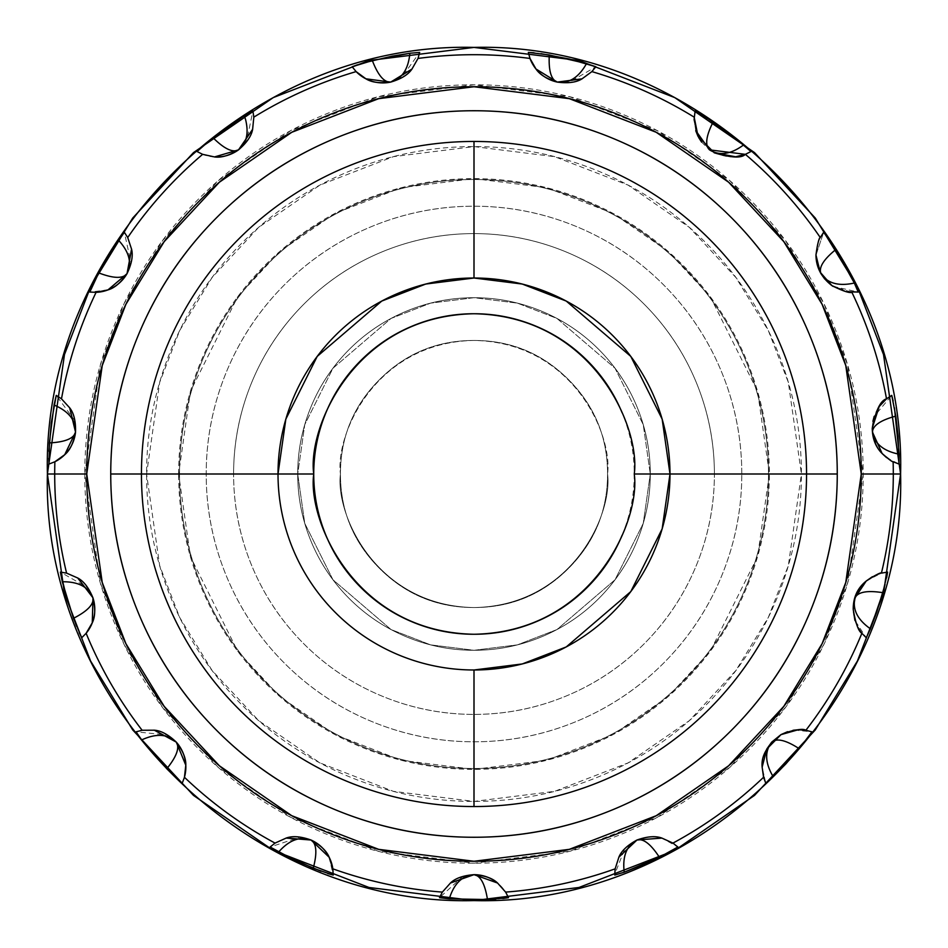 <?xml version="1.0" encoding="UTF-8"?>
<svg xmlns="http://www.w3.org/2000/svg" width="948" height="948" viewBox="0 0 948 948"><rect width="100%" height="100%" fill="white"/><g stroke="black" fill="none" stroke-linecap="round" stroke-linejoin="round"><path stroke-width="0.71" stroke-dasharray="4.74 3.56" d="M661.811 838.056L637.068 839.975M661.941 838.091L672.95 843.092L677.867 847.014L661.87 838.068M794.305 730.09L811.95 731.844L804.84 730.102M866.247 580.994L881.415 573.125L887.612 572.094L880.135 573.469M872.255 428.389L872.255 428.212C872.847 413.672 879.353 402.722 891.748 395.375L874.175 416.385M815.967 255.273L823.658 232.26L815.967 254.976L820.98 273.676M695.749 130.611L694.09 119.602L695.109 110.94L694.09 119.602L695.891 131.097M582.108 78.814L591.86 71.61L595.854 66.751L568.445 82.76L557.175 82.073M535.952 68.979L529.991 58.468L528.32 52.401A37.399 37.399 0 0 0 529.991 58.456M412.024 69.003L418.009 58.468L419.68 52.401L401.146 78.174L390.564 82.121M365.857 78.791L356.14 71.61L352.146 66.751A37.399 37.399 0 0 0 356.128 71.61M214.461 156.941L202.671 154.346M202.647 154.334L197.042 151.526L206.439 142.97M107.942 289.922L89.823 292.055A37.399 37.399 0 0 0 96.092 292.339M61.49 398.835L56.252 395.375L75.034 420.971L75.52 432.252M64.713 454.72L54.889 461.747L49.035 464.046A37.399 37.399 0 0 0 54.877 461.759M92.264 622.848L86.138 633.276L81.729 637.755A37.399 37.399 0 0 0 86.126 633.288M185.808 765.249L184.457 777.265M184.445 777.277L182.241 783.155A37.399 37.399 0 0 0 184.445 777.277M329.193 857.288L333.21 875.087A37.399 37.399 0 0 0 332.843 868.83M442.372 892.104L439.481 897.685L462.968 876.319L474.13 874.66M497.605 883.05L505.628 892.092M505.628 892.104L508.519 897.685A37.399 37.399 0 0 0 497.499 882.967M636.807 840.094L630.491 843.708L624.839 848.661L614.778 874.186M803.335 729.913L798.252 729.747M793.061 730.28L787.61 731.678M781.401 734.416L771.743 742.094A37.399 37.399 0 0 0 762.145 767.11L765.759 783.155L763.555 777.277M881.415 573.113L887.612 572.094M877.066 574.512L872.397 576.704M866.33 580.923L855.049 597.809A37.399 37.399 0 0 0 853.224 609.363C853.449 620.715 857.81 630.183 866.271 637.755L861.874 633.288M886.51 398.835L891.748 395.375M872.907 421.279L872.468 432.122L882.327 453.748M820.281 237.557L823.658 232.26M694.173 117.149L695.109 110.94L706.153 117.244M297.708 474L304.758 523.355L332.973 579.773L391.038 629.555L430.605 644.865L474 650.292L517.395 644.865L556.962 629.555L615.027 579.773L643.242 523.355L650.292 474L643.242 523.355L615.027 579.773L556.962 629.555L517.395 644.865L474 650.292L430.605 644.865L391.038 629.555L332.973 579.773L304.758 523.355L297.708 474C297.708 450.62 302.187 428.141 311.134 406.538C320.08 384.935 332.819 365.869 349.35 349.35C365.881 332.819 384.935 320.08 406.538 311.134C428.141 302.187 450.62 297.708 474 297.708C497.38 297.708 519.86 302.187 541.462 311.134C563.065 320.08 582.131 332.819 598.65 349.35C615.181 365.869 627.92 384.935 636.866 406.538C645.813 428.141 650.292 450.62 650.292 474C650.292 497.38 645.813 519.86 636.866 541.462C627.92 563.065 615.181 582.131 598.65 598.65C582.131 615.181 563.065 627.92 541.462 636.866C519.86 645.813 497.38 650.292 474 650.292C450.62 650.292 428.141 645.813 406.538 636.866C384.935 627.92 365.881 615.181 349.35 598.65C332.819 582.131 320.08 563.065 311.134 541.462C302.187 519.86 297.708 497.38 297.708 474L304.758 424.645L332.973 368.227L391.038 318.445L430.605 303.135L474 297.708L517.395 303.135L556.962 318.445L615.027 368.227L643.242 424.645L650.292 474L643.242 424.645L615.027 368.227L556.962 318.445L517.395 303.135L474 297.708L430.605 303.135L391.038 318.445L332.973 368.227L304.758 424.645L297.708 474C297.708 497.38 302.187 519.86 311.134 541.462C320.08 563.065 332.819 582.131 349.35 598.65C365.881 615.181 384.935 627.92 406.538 636.866C428.141 645.813 450.62 650.292 474 650.292C497.38 650.292 519.86 645.813 541.462 636.866C563.065 627.92 582.131 615.181 598.65 598.65C615.181 582.131 627.92 563.065 636.866 541.462C645.813 519.86 650.292 497.38 650.292 474C650.292 450.62 645.813 428.141 636.866 406.538C627.92 384.935 615.181 365.869 598.65 349.35C582.131 332.819 563.065 320.08 541.462 311.134C519.86 302.187 497.38 297.708 474 297.708C450.62 297.708 428.141 302.187 406.538 311.134C384.935 320.08 365.881 332.819 349.35 349.35C332.819 365.869 320.08 384.935 311.134 406.538C302.187 428.141 297.708 450.62 297.708 474A176.292 176.292 0 0 1 474 297.708A176.292 176.292 0 0 1 650.292 474A176.292 176.292 0 0 0 474 297.708A176.292 176.292 0 0 0 297.708 474A176.292 176.292 0 0 0 474 650.292A176.292 176.292 0 0 0 650.292 474A176.292 176.292 0 0 1 474 650.292A176.292 176.292 0 0 1 297.708 474C297.708 497.38 302.187 519.86 311.134 541.462C320.08 563.065 332.819 582.131 349.35 598.65C365.881 615.181 384.935 627.92 406.538 636.866C428.141 645.813 450.62 650.292 474 650.292C497.38 650.292 519.86 645.813 541.462 636.866C563.065 627.92 582.131 615.181 598.65 598.65C615.181 582.131 627.92 563.065 636.866 541.462C645.813 519.86 650.292 497.38 650.292 474C650.292 450.62 645.813 428.141 636.866 406.538C627.92 384.935 615.181 365.869 598.65 349.35C582.131 332.819 563.065 320.08 541.462 311.134C519.86 302.187 497.38 297.708 474 297.708C450.62 297.708 428.141 302.187 406.538 311.134C384.935 320.08 365.881 332.819 349.35 349.35C332.819 365.869 320.08 384.935 311.134 406.538C302.187 428.141 297.708 450.62 297.708 474C297.708 497.38 302.187 519.86 311.134 541.462C320.08 563.065 332.819 582.131 349.35 598.65C365.881 615.181 384.935 627.92 406.538 636.866C428.141 645.813 450.62 650.292 474 650.292C497.38 650.292 519.86 645.813 541.462 636.866C563.065 627.92 582.131 615.181 598.65 598.65C615.181 582.131 627.92 563.065 636.866 541.462C645.813 519.86 650.292 497.38 650.292 474C650.292 450.62 645.813 428.141 636.866 406.538C627.92 384.935 615.181 365.869 598.65 349.35C582.131 332.819 563.065 320.08 541.462 311.134C519.86 302.187 497.38 297.708 474 297.708C450.62 297.708 428.141 302.187 406.538 311.134C384.935 320.08 365.881 332.819 349.35 349.35C332.819 365.869 320.08 384.935 311.134 406.538C302.187 428.141 297.708 450.62 297.708 474M233.599 474A240.401 240.401 0 0 1 474 233.599A240.401 240.401 0 0 1 714.401 474A240.401 240.401 0 0 0 474 233.599A240.401 240.401 0 0 0 233.599 474C233.599 442.124 239.702 411.456 251.907 382.008C264.101 352.549 281.473 326.55 304.012 304.012C326.55 281.473 352.549 264.101 382.008 251.907C411.456 239.702 442.124 233.599 474 233.599C505.877 233.599 536.544 239.702 565.992 251.907C595.451 264.101 621.45 281.473 643.988 304.012C666.527 326.55 683.899 352.549 696.093 382.008C708.298 411.456 714.401 442.124 714.401 474C714.401 505.877 708.298 536.544 696.093 565.992C683.899 595.451 666.527 621.45 643.988 643.988C621.45 666.527 595.451 683.899 565.992 696.093C536.544 708.298 505.877 714.401 474 714.401C442.124 714.401 411.456 708.298 382.008 696.093C352.549 683.899 326.55 666.527 304.012 643.988C281.473 621.45 264.101 595.451 251.907 565.992C239.702 536.544 233.599 505.877 233.599 474A240.401 240.401 0 0 0 474 714.401A240.401 240.401 0 0 0 714.401 474A240.401 240.401 0 0 1 474 714.401A240.401 240.401 0 0 1 233.599 474C233.599 505.877 239.702 536.544 251.907 565.992C264.101 595.451 281.473 621.45 304.012 643.988C326.55 666.527 352.549 683.899 382.008 696.093C411.456 708.298 442.124 714.401 474 714.401C505.877 714.401 536.544 708.298 565.992 696.093C595.451 683.899 621.45 666.527 643.988 643.988C666.527 621.45 683.899 595.451 696.093 565.992C708.298 536.544 714.401 505.877 714.401 474C714.401 442.124 708.298 411.456 696.093 382.008C683.899 352.549 666.527 326.55 643.988 304.012C621.45 281.473 595.451 264.101 565.992 251.907C536.544 239.702 505.877 233.599 474 233.599C442.124 233.599 411.456 239.702 382.008 251.907C352.549 264.101 326.55 281.473 304.012 304.012C281.473 326.55 264.101 352.549 251.907 382.008C239.702 411.456 233.599 442.124 233.599 474M179.504 474A294.496 294.496 0 0 1 474 179.504A294.496 294.496 0 0 1 768.496 474A294.496 294.496 0 0 0 474 179.504A294.496 294.496 0 0 0 179.504 474A294.496 294.496 0 0 0 474 768.496A294.496 294.496 0 0 0 768.496 474A294.496 294.496 0 0 1 474 768.496A294.496 294.496 0 0 1 179.504 474M741.798 474A267.798 267.798 0 0 0 474 206.202A267.798 267.798 0 0 0 206.202 474A267.798 267.798 0 0 0 474 741.798A267.798 267.798 0 0 0 741.798 474C741.798 438.486 734.996 404.322 721.416 371.521C707.824 338.709 688.473 309.747 663.363 284.637C638.253 259.527 609.291 240.176 576.479 226.584C543.678 213.004 509.514 206.202 474 206.202C438.486 206.202 404.322 213.004 371.521 226.584C338.709 240.176 309.747 259.527 284.637 284.637C259.527 309.747 240.176 338.709 226.584 371.521C213.004 404.322 206.202 438.486 206.202 474C206.202 509.514 213.004 543.678 226.584 576.479C240.176 609.291 259.527 638.253 284.637 663.363C309.747 688.473 338.709 707.824 371.521 721.416C404.322 734.996 438.486 741.798 474 741.798C509.514 741.798 543.678 734.996 576.479 721.416C609.291 707.824 638.253 688.473 663.363 663.363C688.473 638.253 707.824 609.291 721.416 576.479C734.996 543.678 741.798 509.514 741.798 474M178.627 474A295.373 295.373 0 0 1 474 178.627A295.373 295.373 0 0 1 769.373 474L757.559 556.701L710.301 651.229L668.221 696.543L613 734.629L546.712 760.284L474 769.373L401.288 760.284L335 734.629L279.779 696.543L237.699 651.229L190.441 556.701L178.627 474L146.585 474L159.679 565.672L179.693 617.48L212.068 670.449L258.709 720.681L319.926 762.903L393.408 791.343L474 801.415L554.592 791.343L628.074 762.903L689.291 720.681L735.932 670.449L768.307 617.48L788.321 565.672L801.415 474L769.373 474L801.415 474C801.415 517.418 793.109 559.19 776.495 599.302C759.881 639.414 736.217 674.822 705.525 705.525C674.822 736.217 639.414 759.881 599.302 776.495C559.19 793.109 517.418 801.415 474 801.415C430.582 801.415 388.81 793.109 348.698 776.495C308.586 759.881 273.178 736.217 242.475 705.525C211.783 674.822 188.119 639.414 171.505 599.302C154.891 559.19 146.585 517.418 146.585 474C146.585 430.582 154.891 388.81 171.505 348.698C188.119 308.586 211.783 273.178 242.475 242.475C273.178 211.783 308.586 188.119 348.698 171.505C388.81 154.891 430.582 146.585 474 146.585C517.418 146.585 559.19 154.891 599.302 171.505C639.414 188.119 674.822 211.783 705.525 242.475C736.217 273.178 759.881 308.586 776.495 348.698C793.109 388.81 801.415 430.582 801.415 474L788.321 382.328L768.307 330.52L735.932 277.551L689.291 227.319L628.074 185.097L554.592 156.657L474 146.585L393.408 156.657L319.926 185.097L258.709 227.319L212.068 277.551L179.693 330.52L159.679 382.328L146.585 474L178.627 474L190.441 391.299L237.699 296.771L279.779 251.457L335 213.371L401.288 187.716L474 178.627L546.712 187.716L613 213.371L668.221 251.457L710.301 296.771L757.559 391.299L769.373 474A295.373 295.373 0 0 1 474 769.373A295.373 295.373 0 0 1 178.627 474M900.6 474L863.201 474L847.642 365.027L823.848 303.455L785.359 240.472L729.913 180.76L657.154 130.587L569.807 96.767L474 84.799L378.193 96.767L290.846 130.587L218.087 180.76L162.641 240.472L124.152 303.455L100.358 365.027L84.799 474L47.4 474L84.799 474L100.358 582.973L124.152 644.545L162.641 707.528L218.087 767.24L290.846 817.413L378.193 851.233L474 863.201L569.807 851.233L657.154 817.413L729.913 767.24L785.359 707.528L823.848 644.545L847.642 582.973L863.201 474L900.6 474M837.262 474A363.262 363.262 0 0 0 474 110.738A363.262 363.262 0 0 0 110.738 474A363.262 363.262 0 0 0 474 837.262A363.262 363.262 0 0 0 837.262 474M48.81 458.382L48.964 451.343M91.92 286.782L94.918 280.418M357.467 64.784L364.21 62.758M533.985 52.768L540.964 53.657M827.166 236.716L831.183 242.51M893.146 400.874L894.462 407.806M886.653 577.688L885.041 584.537M808.81 736.56L804.544 742.165M673.056 850.048L666.894 853.425M502.914 898.503L495.887 899.083M327.747 873.558L321.099 871.236M177.88 779.529L172.749 774.694M79.205 632.66L76.492 626.166M84.799 474C84.799 525.607 94.67 575.258 114.424 622.943C134.178 670.627 162.298 712.718 198.796 749.204C235.282 785.702 277.373 813.822 325.057 833.576C372.742 853.33 422.393 863.201 474 863.201C525.607 863.201 575.258 853.33 622.943 833.576C670.627 813.822 712.718 785.702 749.204 749.204C785.702 712.718 813.822 670.627 833.576 622.943C853.33 575.258 863.201 525.607 863.201 474C863.201 422.393 853.33 372.742 833.576 325.057C813.822 277.373 785.702 235.282 749.204 198.796C712.718 162.298 670.627 134.178 622.943 114.424C575.258 94.67 525.607 84.799 474 84.799C422.393 84.799 372.742 94.67 325.057 114.424C277.373 134.178 235.282 162.298 198.796 198.796C162.298 235.282 134.178 277.373 114.424 325.057C94.67 372.742 84.799 422.393 84.799 474M622.066 535.336C630.195 515.7 634.259 495.247 634.259 474C634.259 452.753 630.195 432.3 622.066 412.664M442.372 892.092L450.419 883.026M310.897 839.952L300.279 837.048L270.133 847.014L275.038 843.092L286.095 838.079M176.15 741.976L167.63 735.008L136.05 731.844L142.117 730.268L154.251 730.173M92.904 597.655L87.963 587.831L60.388 572.094L66.585 573.113L77.7 577.972M127.103 273.534L131.097 263.283L124.342 232.26L127.719 237.557M214.603 156.953A37.399 37.399 0 0 1 197.042 151.526M238.623 149.772L246.444 142.034L252.891 110.94L253.827 117.149L252.654 129.236M698.06 136.37L698.652 137.519M701.591 142.082L709.507 149.855C725.078 158.743 738.895 159.3 750.958 151.526L745.353 154.334M824.807 279.115L832.083 285.715M833.031 286.355L858.177 292.055L851.908 292.339L833.114 286.414M886.546 457.611L898.965 464.046L893.123 461.759L882.138 453.535M857.549 626.841L854.859 620.324L866.271 637.755M61.502 398.847L69.678 407.794M127.731 237.569L131.559 249.075M858.177 292.055L851.908 292.339M898.965 464.046L893.123 461.759M765.759 783.155L762.145 767.11M615.169 868.806L618.843 857.217M340.451 474C335.082 513.069 375.147 605.736 474 607.55C572.853 605.736 612.918 513.069 607.55 474C612.918 513.069 572.853 605.736 474 607.55C375.147 605.736 335.082 513.069 340.451 474C335.082 434.931 375.147 342.264 474 340.451C572.853 342.264 612.918 434.931 607.55 474C612.918 434.931 572.853 342.264 474 340.451C375.147 342.264 335.082 434.931 340.451 474C340.451 437.123 353.486 405.637 379.567 379.567C405.637 353.486 437.123 340.451 474 340.451C510.877 340.451 542.363 353.486 568.433 379.567C594.514 405.637 607.55 437.123 607.55 474C607.55 510.877 594.514 542.363 568.433 568.433C542.363 594.514 510.877 607.55 474 607.55C437.123 607.55 405.637 594.514 379.567 568.433C353.486 542.363 340.451 510.877 340.451 474C340.451 437.123 353.486 405.637 379.567 379.567C405.637 353.486 437.123 340.451 474 340.451C510.877 340.451 542.363 353.486 568.433 379.567C594.514 405.637 607.55 437.123 607.55 474C607.55 510.877 594.514 542.363 568.433 568.433C542.363 594.514 510.877 607.55 474 607.55C437.123 607.55 405.637 594.514 379.567 568.433C353.486 542.363 340.451 510.877 340.451 474"/><path stroke-width="1.42" d="M798.252 729.747L805.883 730.256L811.95 731.844L799.259 748.719L773.177 776.685L765.759 783.155L763.555 777.277A419.3 419.3 0 0 1 672.962 843.092L677.867 847.014L659.393 857.265C650.731 843.981 643.254 838.233 636.961 840.023C643.242 838.222 650.719 843.969 659.393 857.265L624.211 872.196C622.35 856.281 626.604 845.557 636.961 840.023C647.188 836.397 655.471 835.745 661.811 838.056L672.962 843.092L677.867 847.014L673.056 850.048M637.068 839.975L661.941 838.091M804.544 742.165L785.797 763.97L773.177 776.685C765.012 762.891 764.526 751.361 771.743 742.094C776.756 737.9 785.928 740.104 799.259 748.719C785.939 740.115 776.768 737.9 771.743 742.094L780.832 734.736M781.188 734.534L794.305 730.09M885.041 584.537L876.782 612.076L870.43 628.82C857.348 619.554 852.228 609.209 855.049 597.809C857.916 591.943 867.195 590.225 882.872 592.678L870.43 628.82L866.271 637.755L861.874 633.288C858.533 631.498 855.653 623.523 853.224 609.363C853.982 597.003 858.26 587.606 866.045 581.183C875.727 574.879 880.858 572.189 881.415 573.113L887.612 572.094L882.872 592.678C867.207 590.225 857.928 591.943 855.049 597.809L866.247 580.994M872.255 428.212L879.175 406.55L886.51 398.835A419.3 419.3 0 0 0 851.908 292.339C849.479 293.276 842.819 291.036 831.929 285.621L820.162 272.183L815.967 254.976C817.626 243.363 819.072 237.557 820.281 237.557A419.3 419.3 0 0 0 745.353 154.334C741.537 158.352 731.181 157.842 714.271 152.806L698.06 136.382L694.173 117.149A419.3 419.3 0 0 0 591.872 71.61L581.977 78.874L557.306 82.097C551.167 79.857 548.489 70.804 549.283 54.96C548.489 70.792 551.155 79.845 557.306 82.097L536.035 69.085L529.991 58.456A419.3 419.3 0 0 0 418.009 58.456L411.93 69.109L390.695 82.097C384.177 82.547 378.062 75.366 372.339 60.565C378.051 75.354 384.177 82.535 390.695 82.097L365.975 78.85L356.128 71.61A419.3 419.3 0 0 0 253.827 117.149L252.618 129.366L238.505 149.855C232.722 152.924 224.214 148.86 212.968 137.661C224.202 148.848 232.71 152.912 238.493 149.855L214.603 156.953L202.647 154.334A419.3 419.3 0 0 0 127.719 237.557L131.582 249.206L127.02 273.664C122.991 278.819 113.559 278.558 98.734 272.906C113.547 278.558 122.979 278.819 127.02 273.676L108.072 289.875L96.092 292.339A419.3 419.3 0 0 0 61.49 398.835L69.749 407.913L75.532 432.122C73.944 438.462 65.234 442.064 49.391 442.929C65.222 442.064 73.932 438.462 75.532 432.122L64.82 454.625L54.877 461.759A419.3 419.3 0 0 0 54.7 474L86.742 474L102.23 365.572L125.906 304.308L164.194 241.645L219.367 182.229L291.759 132.305L378.679 98.663L474 86.742L569.321 98.663L656.241 132.305L728.633 182.229L783.806 241.645L822.094 304.308L845.77 365.572L861.258 474L893.3 474A419.3 419.3 0 0 0 893.123 461.759C891.843 461.652 888.122 458.856 881.995 453.369C875.608 446.946 872.373 438.557 872.255 428.212C875.762 410.306 880.514 400.518 886.51 398.835L891.748 395.375L895.789 416.113C880.491 420.248 872.705 425.581 872.468 432.122L872.255 428.212C873.12 439.599 876.367 447.989 881.995 453.369C888.892 459.436 892.601 462.233 893.123 461.759A419.3 419.3 0 0 1 893.3 474L900.588 474L883.524 354.552L857.454 287.066L815.268 218.04L754.501 152.592L674.751 97.597L579.003 60.53L474 47.412L368.997 60.53L273.249 97.597L193.499 152.592L132.732 218.04L90.546 287.066L64.476 354.552L47.412 474L64.476 354.552L90.546 287.066L132.732 218.04L193.499 152.592L273.249 97.597L368.997 60.53L474 47.412L579.003 60.53L674.751 97.597L754.501 152.592L815.268 218.04L857.454 287.066L883.524 354.552L900.588 474L893.3 474A419.3 419.3 0 0 1 881.415 573.113A419.3 419.3 0 0 0 893.3 474L861.258 474L845.77 582.428L822.094 643.692L783.806 706.355L728.633 765.771L656.241 815.695L569.321 849.337L474 861.258L378.679 849.337L291.759 815.695L219.367 765.771L164.194 706.355L125.906 643.692L102.23 582.428L86.742 474L54.7 474A419.3 419.3 0 0 1 54.877 461.759L49.035 464.046L49.391 442.929L54.048 404.986C68.766 411.337 75.923 420.379 75.532 432.122C73.565 442.787 69.986 450.288 64.82 454.625L54.877 461.759L49.035 464.046L48.81 458.382M831.183 242.51L846.126 267.075L854.314 282.99L853.366 283.239C838.103 286.343 827.308 283.156 820.98 273.676C818.539 267.609 823.468 259.574 835.78 249.561L854.314 282.99L858.189 292.055L845.77 291.593L831.929 285.621C821.359 277.432 816.038 267.206 815.967 254.976C817.306 244.691 818.74 238.884 820.281 237.557L823.658 232.26L835.78 249.561C823.48 259.562 818.551 267.597 820.98 273.676L820.21 272.277M820.115 272.076L815.967 255.273M698.048 136.358L694.09 119.602L695.109 110.94L713.216 121.806C706.047 135.955 704.814 145.305 709.507 149.855L695.749 130.611M202.671 154.346L197.042 151.526L212.968 137.661L244.288 115.727L252.891 110.94L253.827 117.149A419.3 419.3 0 0 1 356.128 71.61L352.146 66.751L372.339 60.565L409.868 53.266L419.68 52.401L418.009 58.456A419.3 419.3 0 0 1 529.991 58.456L528.32 52.401L549.283 54.96L586.539 63.563C578.683 77.535 568.942 83.708 557.306 82.097C546.901 79.016 539.815 74.679 536.035 69.085L529.991 58.456L528.32 52.401L533.985 52.768M557.175 82.073L535.952 68.979M390.564 82.121L365.857 78.791M238.386 149.938L214.461 156.941M48.964 451.343L51.31 422.678L56.252 395.375L61.49 398.835A419.3 419.3 0 0 1 96.092 292.339L89.823 292.055L98.734 272.906L118.429 240.14C129.284 251.931 132.151 263.106 127.02 273.676C120.882 282.611 114.566 288.014 108.072 289.875L96.092 292.339L89.823 292.055L91.92 286.782M126.949 273.782L107.942 289.922M75.52 432.252L64.713 454.72M184.457 777.265L182.241 783.155L166.789 768.757L141.702 739.902L136.038 731.844L142.117 730.256A419.3 419.3 0 0 1 86.126 633.288L81.729 637.755L73.458 618.321C87.572 611.093 94.065 604.255 92.951 597.809C94.077 604.243 87.583 611.081 73.458 618.321L62.284 581.764C78.305 581.574 88.531 586.931 92.951 597.809L92.312 622.729L86.126 633.288L81.729 637.755L79.205 632.66M92.987 597.939L92.264 622.848M172.749 774.694L166.789 768.757C176.743 756.421 179.895 747.522 176.257 742.094C179.895 747.51 176.743 756.397 166.789 768.757L141.702 739.902C156.278 733.219 167.784 733.953 176.257 742.094L185.808 765.119L184.445 777.277A419.3 419.3 0 0 0 275.038 843.092A419.3 419.3 0 0 1 184.445 777.277L182.241 783.155L177.88 779.529M176.34 742.189L185.808 765.249M505.628 892.092L508.519 897.685L487.485 899.534L449.257 898.87L439.481 897.685L442.372 892.104A419.3 419.3 0 0 1 332.843 868.83L333.21 875.087L313.243 868.226C317.307 852.904 316.573 843.507 311.039 840.023C316.573 843.495 317.307 852.892 313.243 868.226L278.582 852.074C289.176 840.035 299.995 836.018 311.039 840.023L329.134 857.17L332.843 868.83L333.21 875.087L327.747 873.558M311.157 840.07L329.193 857.288M495.887 899.083L487.485 899.534C484.973 883.88 480.47 875.585 474 874.66C480.47 875.573 484.961 883.868 487.485 899.534L449.257 898.87C454.033 883.572 462.28 875.502 474 874.66L497.499 882.967L505.628 892.104A419.3 419.3 0 0 0 615.157 868.83L618.89 857.134C621.414 850.889 627.446 845.189 636.961 840.023L661.811 838.056L672.962 843.092A419.3 419.3 0 0 0 763.555 777.277L762.145 767.11C760.971 756.018 767.252 745.187 780.998 734.641L798.24 729.747M474.13 874.66L497.605 883.05M474 278.013A195.987 195.987 0 0 1 669.987 474L806.547 474A332.547 332.547 0 0 0 474 141.453L474 278.013L474 141.453A332.547 332.547 0 0 1 806.547 474L837.262 474A363.262 363.262 0 0 0 474 110.738A363.262 363.262 0 0 0 110.738 474A363.262 363.262 0 0 1 474 110.738A363.262 363.262 0 0 1 837.262 474L669.987 474L662.154 528.877L630.787 591.599L566.229 646.939L522.241 663.956L474 669.987A195.987 195.987 0 0 1 278.013 474A195.987 195.987 0 0 0 474 669.987L474 806.547L474 669.987A195.987 195.987 0 0 0 669.987 474L634.259 474L669.987 474L662.154 419.123L630.787 356.401L566.229 301.061L522.241 284.044L474 278.013A195.987 195.987 0 0 0 278.013 474L313.741 474C307.294 520.879 355.382 632.079 474 634.259C592.619 632.079 640.706 520.879 634.259 474C640.706 427.121 592.619 315.921 474 313.741C355.382 315.921 307.294 427.121 313.741 474L141.453 474A332.547 332.547 0 0 1 474 141.453A332.547 332.547 0 0 0 141.453 474A332.547 332.547 0 0 0 474 806.547A332.547 332.547 0 0 0 806.547 474A332.547 332.547 0 0 1 474 806.547A332.547 332.547 0 0 1 141.453 474L278.013 474L285.846 419.123L317.213 356.401L381.771 301.061L425.759 284.044L474 278.013M894.462 407.806L899.131 454.199C883.406 451.047 874.518 443.688 872.468 432.122C872.705 425.593 880.479 420.248 895.789 416.113L898.123 436.329L898.965 464.046L893.111 461.747M706.153 117.244L743.753 144.819C730.884 154.382 719.473 156.064 709.507 149.855C704.802 145.317 706.047 135.967 713.216 121.806L729.794 133.609L750.97 151.526L745.353 154.334A419.3 419.3 0 0 1 820.281 237.557M364.21 62.758L392.188 56.145L409.868 53.266C408.375 69.228 401.988 78.838 390.695 82.097C379.947 83.519 371.699 82.429 365.975 78.85L356.128 71.61L352.146 66.751L357.467 64.784M206.439 142.97L229.309 125.539L244.288 115.727L245.591 119.602C248.957 133.336 246.587 143.421 238.493 149.855C229.25 155.531 221.287 157.889 214.603 156.953L202.647 154.334L197.042 151.526M666.894 853.425L640.895 865.714L624.211 872.196C622.326 856.328 626.581 845.604 636.961 840.023L618.89 857.134L615.157 868.83L614.778 874.186L615.157 868.83A419.3 419.3 0 0 1 505.628 892.104L508.519 897.685L502.914 898.503M804.84 730.102L803.335 729.913M797.92 729.759L793.061 730.28M787.61 731.678L781.401 734.416M880.135 573.469L877.066 574.512M872.397 576.704L866.33 580.923M874.175 416.385L872.907 421.279M110.738 474L141.453 474L110.738 474A363.262 363.262 0 0 0 474 837.262A363.262 363.262 0 0 0 837.262 474A363.262 363.262 0 0 1 474 837.262A363.262 363.262 0 0 1 110.738 474C110.738 522.17 119.958 568.516 138.384 613.012C156.823 657.521 183.071 696.804 217.139 730.861C251.196 764.929 290.479 791.177 334.988 809.616C379.484 828.042 425.83 837.262 474 837.262C522.17 837.262 568.516 828.042 613.012 809.616C657.521 791.177 696.804 764.929 730.861 730.861C764.929 696.804 791.177 657.521 809.616 613.012C828.042 568.516 837.262 522.17 837.262 474C837.262 425.83 828.042 379.484 809.616 334.988C791.177 290.479 764.929 251.196 730.861 217.139C696.804 183.071 657.521 156.823 613.012 138.384C568.516 119.958 522.17 110.738 474 110.738C425.83 110.738 379.484 119.958 334.988 138.384C290.479 156.823 251.196 183.071 217.139 217.139C183.071 251.196 156.823 290.479 138.384 334.988C119.958 379.484 110.738 425.83 110.738 474M47.412 474L54.7 474L47.412 474L64.476 593.448L90.546 660.934L132.732 729.96L193.499 795.408L273.249 850.403L368.997 887.47L474 900.588L579.003 887.47L674.751 850.403L754.501 795.408L815.268 729.96L857.454 660.934L883.524 593.448L900.588 474L883.524 593.448L857.454 660.934L815.268 729.96L754.501 795.408L674.751 850.403L579.003 887.47L474 900.588L368.997 887.47L273.249 850.403L193.499 795.408L132.732 729.96L90.546 660.934L64.476 593.448L47.412 474C41.463 246.267 245.935 41.499 474 47.4C702.065 41.499 906.537 246.267 900.6 474C906.537 701.733 702.065 906.501 474 900.6C245.935 906.501 41.463 701.733 47.4 474M94.918 280.418L108.736 255.19L124.342 232.26L127.719 237.557A419.3 419.3 0 0 1 202.647 154.334M238.623 149.772L238.493 149.855C246.599 143.385 248.957 133.301 245.591 119.602L244.288 115.727L252.891 110.94L253.827 117.149L252.618 129.366C251.445 136.002 246.729 142.828 238.505 149.855A37.399 37.399 0 0 1 214.603 156.953M540.964 53.657L569.215 58.989L595.854 66.751L591.872 71.61A419.3 419.3 0 0 1 694.173 117.149M823.658 232.26L827.166 236.716M858.189 292.055L854.314 282.99L853.366 283.239C838.15 286.367 827.355 283.168 820.98 273.676L824.665 278.949M851.908 292.339L851.897 292.339A419.3 419.3 0 0 1 886.51 398.835M891.748 395.375L893.146 400.874M887.612 572.094L886.653 577.688M763.555 777.277L762.145 767.11L766.825 748.991L780.998 734.641C794.554 729.699 802.849 728.242 805.883 730.256A419.3 419.3 0 0 0 861.874 633.288A419.3 419.3 0 0 1 805.883 730.256L811.95 731.844L808.81 736.56M765.759 783.155L773.177 776.685C765.012 762.939 764.538 751.409 771.743 742.094L766.944 748.79M624.211 872.196L614.79 875.087L624.211 872.196M321.099 871.236L294.579 860.144L270.133 847.014L275.038 843.092L286.225 838.044L311.039 840.023C320.578 845.189 326.598 850.913 329.134 857.17L332.843 868.83A419.3 419.3 0 0 0 442.372 892.104L450.525 882.944L474 874.66C484.819 875.514 492.652 878.275 497.499 882.967L505.628 892.104M136.038 731.844L142.117 730.256L154.394 730.197L176.257 742.094C182.857 750.697 186.045 758.376 185.808 765.119L184.445 777.277A37.399 37.399 0 0 0 176.257 742.094C167.737 733.942 156.219 733.219 141.702 739.902L136.05 731.844M76.492 626.166L66.988 599.041L60.388 572.094L66.585 573.113A419.3 419.3 0 0 1 54.7 474A419.3 419.3 0 0 0 66.585 573.113L77.819 578.043L92.951 597.809C95.487 608.355 95.274 616.662 92.312 622.729L86.126 633.288A419.3 419.3 0 0 0 142.117 730.256L154.394 730.197C161.113 730.671 168.4 734.641 176.257 742.094M866.271 637.755L870.43 628.82C857.371 619.601 852.252 609.256 855.049 597.809L853.224 609.363L854.871 620.336L853.224 609.363C853.141 597.584 857.419 588.187 866.045 581.183C874.459 575.531 879.578 572.853 881.415 573.113M861.258 474C861.258 525.358 851.434 574.749 831.775 622.196C812.128 669.644 784.15 711.521 747.83 747.83C711.521 784.15 669.644 812.128 622.196 831.775C574.749 851.434 525.358 861.258 474 861.258C422.642 861.258 373.251 851.434 325.804 831.775C278.357 812.128 236.479 784.15 200.17 747.83C163.85 711.521 135.872 669.644 116.225 622.196C96.566 574.749 86.742 525.358 86.742 474C86.742 422.642 96.566 373.251 116.225 325.804C135.872 278.357 163.85 236.479 200.17 200.17C236.479 163.85 278.357 135.872 325.804 116.225C373.251 96.566 422.642 86.742 474 86.742C525.358 86.742 574.749 96.566 622.196 116.225C669.644 135.872 711.521 163.85 747.83 200.17C784.15 236.479 812.128 278.357 831.775 325.804C851.434 373.251 861.258 422.642 861.258 474M622.066 412.664C613.937 393.041 602.347 375.704 587.322 360.678C572.296 345.653 554.959 334.063 535.336 325.934C515.7 317.805 495.247 313.741 474 313.741C452.753 313.741 432.3 317.805 412.664 325.934C393.041 334.063 375.704 345.653 360.678 360.678C345.653 375.704 334.063 393.041 325.934 412.664C317.805 432.3 313.741 452.753 313.741 474C313.741 495.247 317.805 515.7 325.934 535.336C334.063 554.959 345.653 572.296 360.678 587.322C375.704 602.347 393.041 613.937 412.664 622.066C432.3 630.195 452.753 634.259 474 634.259C495.247 634.259 515.7 630.195 535.336 622.066C554.959 613.937 572.296 602.347 587.322 587.322C602.347 572.296 613.937 554.959 622.066 535.336M474 874.66L474 874.66C462.245 875.537 453.997 883.607 449.257 898.87L439.481 897.685L442.372 892.104L450.525 882.944C455.384 878.263 463.205 875.502 474 874.66A37.399 37.399 0 0 1 497.499 882.967M473.953 874.66L450.419 883.026M311.039 840.023C299.947 836.041 289.128 840.058 278.582 852.074L270.133 847.014L275.038 843.092L286.225 838.044C292.565 835.745 300.836 836.397 311.039 840.023A37.399 37.399 0 0 1 332.843 868.83M92.951 597.809C88.484 586.907 78.257 581.551 62.284 581.764L60.388 572.094L66.585 573.113L77.819 578.043C83.768 581.219 88.816 587.807 92.951 597.809A37.399 37.399 0 0 1 86.126 633.288M69.678 407.794L75.532 432.122C75.899 420.343 68.73 411.29 54.048 404.986L56.252 395.375L61.49 398.835L69.749 407.913C73.897 413.233 75.828 421.303 75.532 432.122A37.399 37.399 0 0 1 54.877 461.759M127.103 273.534L127.02 273.676C132.139 263.058 129.272 251.872 118.429 240.14L124.342 232.26L127.719 237.557L131.582 249.206C133.206 255.747 131.689 263.899 127.02 273.664A37.399 37.399 0 0 1 96.092 292.339M412.024 69.003L390.695 82.097C402.011 78.803 408.398 69.192 409.868 53.266L419.68 52.401L418.009 58.456L411.93 69.109C408.161 74.702 401.075 79.028 390.695 82.097A37.399 37.399 0 0 1 356.128 71.61M582.108 78.814L557.306 82.097C568.978 83.685 578.73 77.511 586.539 63.563L595.854 66.751L591.872 71.61L581.977 78.874C576.266 82.44 568.03 83.519 557.306 82.097A37.399 37.399 0 0 1 529.991 58.456M695.891 131.097L697.977 136.228M698.652 137.519L701.591 142.082M745.353 154.334L709.507 149.855C719.52 156.064 730.944 154.382 743.753 144.819L750.97 151.526L745.353 154.334L735.612 156.776L714.271 152.806L698.06 136.382M832.083 285.715L833.031 286.355M882.327 453.748L886.546 457.611M861.874 633.288L857.549 626.841M286.095 838.079L310.849 839.94M154.251 730.173L176.115 741.94M77.7 577.972L92.892 597.619M131.559 249.075L127.127 273.498M252.654 129.236L238.659 149.737M833.114 286.414L832.297 285.869M831.846 285.549L820.98 273.676M882.138 453.535L872.468 432.122C874.566 443.711 883.453 451.082 899.131 454.199L898.965 464.046M762.145 767.11L766.731 749.169M614.778 874.186L615.169 868.806M618.843 857.217L636.807 840.094"/></g></svg>
